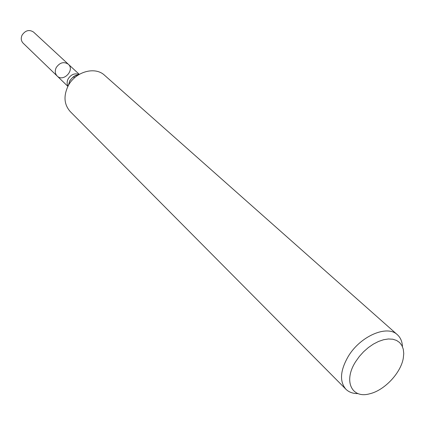 <?xml version="1.0" encoding="UTF-8"?>
<svg xmlns="http://www.w3.org/2000/svg" width="425" height="425" viewBox="0 0 425 425"><rect width="100%" height="100%" fill="white"/><g stroke="black" fill="none" stroke-linecap="round" stroke-linejoin="round"><path stroke-width="0.64" d="M56.259 67.506C59.835 62.475 63.851 61.381 68.303 64.212C75.129 70.024 63.341 82.503 57.152 76.017C55.016 73.674 54.719 70.837 56.259 67.506C59.835 62.475 63.851 61.381 68.303 64.212L33.554 32.087C29.267 29.325 25.457 30.308 22.127 35.036C20.708 38.181 21.038 40.88 23.109 43.143L57.152 76.017C55.016 73.674 54.719 70.837 56.259 67.506M355.725 361.537L359.348 356.453L363.609 351.735L368.342 347.57L373.373 344.101L378.521 341.456L383.584 339.729L388.392 338.975L392.769 339.214L396.557 340.425L399.633 342.561L401.901 345.53L403.288 349.223L403.75 353.504L403.288 358.233C400.796 373.065 384.365 390.458 369.692 393.789C351.645 398.985 343.076 380.864 355.725 361.537M358.062 393.598C352.994 393.672 348.946 392.217 345.913 389.242C339.362 381.496 340.154 370.536 348.282 356.362C360.4 336.037 387.249 324.546 397.396 334.746C400.541 337.604 402.225 341.567 402.438 346.63M345.913 389.242L70.258 111.594C64.095 104.603 63.367 96.093 68.074 86.057C75.156 71.745 95.014 66.061 104.571 75.278L397.396 334.746M74.561 77.791L73.467 76.76M68.393 85.468L69.668 81.223C71.692 77.685 74.593 75.576 78.375 74.901M68.011 86.179C66.81 83.927 66.863 81.478 68.17 78.838C71.092 74.391 74.726 72.941 79.066 74.476M68.377 85.505L69.684 80.936C74.12 74.747 77.217 75.082 78.412 74.88M79.273 74.354L68.303 64.212M67.899 86.392L57.152 76.017"/></g></svg>
